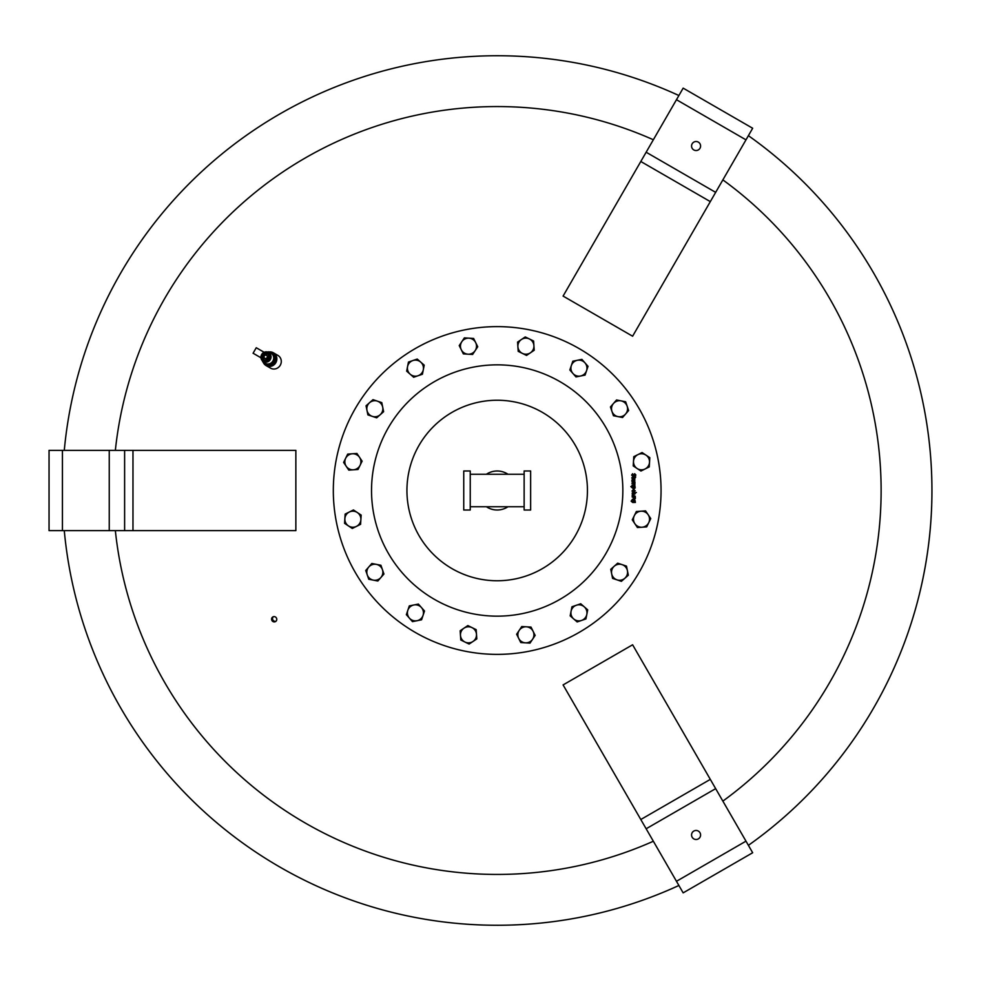 <?xml version="1.0" encoding="UTF-8"?>
<svg xmlns="http://www.w3.org/2000/svg" width="981" height="981" viewBox="0 0 981 981"><rect width="100%" height="100%" fill="white"/><g stroke="black" fill="none" stroke-linecap="round" stroke-linejoin="round"><path stroke-width="1.47" d="M263.031 361.866A7.357 7.026 -60 0 0 275.82 362.7A7.357 7.026 -60 0 0 268.708 352.02M266.059 365.557L270.498 368.12A7.357 7.026 -60 0 0 280.259 365.263A7.357 7.026 -60 0 0 277.856 355.367L273.417 352.804M265.569 364.503L266.084 364.797A6.683 6.389 120 0 0 274.962 362.197A6.683 6.389 120 0 0 272.767 353.209L272.264 352.915A6.683 6.389 120 0 1 274.447 361.903A6.683 6.389 120 0 1 263.153 361.952M268.843 352.093A6.683 6.389 120 0 1 272.264 352.915M268.61 358.531A3.348 3.201 -60 0 0 267.519 354.031A3.348 3.201 -60 0 0 263.067 355.33A3.348 3.201 -60 0 0 264.171 359.831A3.348 3.201 -60 0 0 268.61 358.531M267.838 354.251A3.348 3.201 -60 0 0 264.527 360.002M264.073 362.467A5.849 5.592 120 0 1 264.024 362.43L262.381 360.787A5.236 5.003 -60 0 0 270.327 359.524A5.236 5.003 -60 0 0 267.457 352.007A5.236 5.003 -60 0 0 262.381 360.787L261.657 354.509L267.457 352.007L269.689 352.608A5.849 5.592 120 0 1 269.75 352.62A5.849 5.592 -60 0 1 272.056 353.957A5.849 5.592 120 0 1 273.589 356.728A5.849 5.592 -60 0 1 273.527 359.475A5.849 5.592 120 0 1 271.896 362.32A5.849 5.592 -60 0 1 269.542 363.743A5.849 5.592 120 0 1 266.366 363.804A5.849 5.592 -60 0 1 264.073 362.467L262.589 361.621L262.54 359.868M253.086 353.234L256.262 347.74L253.086 353.234L260.958 357.783M256.262 347.74L264.134 352.277M265.974 355.073L266.268 355.245A1.692 1.619 -60 0 0 264.429 355.784L265.287 354.681L266.746 355.514L268.058 356.287L267.2 357.391A1.692 1.619 -60 0 0 266.746 355.514L268.745 356.679L267.077 359.573L265.066 358.421A1.692 1.619 -60 0 0 266.918 357.881L266.391 359.181L264.6 358.151L263.619 357.575L264.147 356.275A1.692 1.619 -60 0 0 264.6 358.151L264.306 357.979M266.513 363.877A5.898 5.628 -60 0 0 269.395 363.828L268.021 364.76L266.366 363.804M266.734 352.596L268.279 351.774L269.75 352.62M273.589 356.557A5.898 5.628 -60 0 0 272.191 354.031L273.711 354.901L273.589 356.728M272.031 362.234A5.898 5.628 -60 0 0 273.527 359.647L273.576 361.4L271.896 362.32M273.576 361.4L274.349 361.842L274.472 355.355L273.711 354.901M274.349 361.842L268.794 365.202L268.021 364.76M49.05 470.402L49.05 477.158M109.247 530.635L109.247 450.365L49.05 450.365L49.05 530.635L295.857 530.635L295.857 450.365L109.247 450.365M64.28 530.635A434.767 434.767 0 0 0 678.889 885.475A434.767 434.767 0 0 1 64.28 530.635M748.393 845.34A434.767 434.767 0 0 0 748.393 135.66A434.767 434.767 0 0 1 748.393 845.34A434.767 434.767 0 0 0 931.95 490.5M678.889 95.525A434.767 434.767 0 0 0 497.183 55.733A434.767 434.767 0 0 1 678.889 95.525M64.28 450.365A434.767 434.767 0 0 1 497.183 55.733M653.346 841.244A383.939 383.939 0 0 1 115.353 530.635M115.353 450.365A383.939 383.939 0 0 1 653.346 139.756M465.215 329.775A163.876 163.876 0 0 1 657.908 458.532A163.876 163.876 0 0 1 529.164 651.225A163.876 163.876 0 0 1 336.471 522.468A163.876 163.876 0 0 1 465.215 329.775M632.009 490.99L633.554 489.409L635.222 490.794L633.861 492.045L633.53 489.936L632.463 490.966L632.855 492.021L632.009 490.99M631.776 480.224L633.321 478.654L634.989 480.028L633.628 481.291L633.297 479.169L632.218 480.212L632.622 481.254L631.776 480.224M631.739 477.943L632.708 477.036L635.713 476.962L634.866 478.446L634.425 477.514L632.365 477.624L632.291 478.507L631.739 477.943M631.654 475.074L632.622 473.713L632.831 475.92L634.682 473.7L635.884 475.037L635.001 476.276L634.756 474.264L632.929 476.484L631.654 475.074M631.96 485.313L634.4 485.178L634.204 484.038L631.911 483.584L634.56 483.008L631.874 481.843L634.94 481.781L634.842 485.509L631.96 485.313M633.652 489.09L630.857 486.576L635.038 486.49L635.161 487.937L633.652 489.09M632.12 493.136L636.375 492.523L632.12 493.136M632.193 496.276L632.34 494.142L635.197 493.799L632.573 494.951L635.259 496.202L632.193 496.276M632.267 499.427L634.891 498.274L632.205 497.024L635.271 496.95L635.394 498.397L634.253 499.378L632.267 499.427M631.789 500.261L632.463 501.978L633.836 499.905L635.014 500.273L635.394 502.431L632.684 502.493L631.139 501.156L631.789 500.261M408.672 508.109A90.252 90.252 0 0 1 479.586 401.977A90.252 90.252 0 0 1 585.706 472.891A90.252 90.252 0 0 1 514.792 579.023A90.252 90.252 0 0 1 408.672 508.109M412.486 621.635L406.355 614.682L407.826 610.292A8.032 8.032 0 0 0 417.023 620.715L412.486 621.635M407.826 610.292L409.31 605.902L413.847 604.983A8.032 8.032 0 0 0 407.826 610.292M413.847 604.983L418.384 604.063L421.45 607.546A8.032 8.032 0 0 0 413.847 604.983M421.45 607.546L424.515 611.016L423.044 615.406A8.032 8.032 0 0 0 421.45 607.546M423.044 615.406L421.572 619.796L417.023 620.715A8.032 8.032 0 0 0 423.044 615.406M344.564 523.327L345.14 514.081L349.297 512.021A8.032 8.032 0 0 0 348.427 525.89L344.564 523.327M349.297 512.021L353.442 509.961L357.305 512.523A8.032 8.032 0 0 0 349.297 512.021M357.305 512.523L361.167 515.086L360.873 519.709A8.032 8.032 0 0 0 357.305 512.523M360.873 519.709L360.591 524.332L356.434 526.392A8.032 8.032 0 0 0 360.873 519.709M356.434 526.392L352.289 528.452L348.427 525.89A8.032 8.032 0 0 0 356.434 526.392M366.048 405.791L373.001 399.659L377.391 401.143A8.032 8.032 0 0 0 366.968 410.34L366.048 405.791M377.391 401.143L381.793 402.615L382.7 407.164A8.032 8.032 0 0 0 377.391 401.143M382.7 407.164L383.62 411.701L380.15 414.767A8.032 8.032 0 0 0 382.7 407.164M380.15 414.767L376.679 417.832L372.277 416.361A8.032 8.032 0 0 0 380.15 414.767M372.277 416.361L367.887 414.877L366.968 410.34A8.032 8.032 0 0 0 372.277 416.361M464.356 337.881L473.602 338.457L475.675 342.602A8.032 8.032 0 0 0 461.793 341.744L464.356 337.881M475.675 342.602L477.735 346.759L475.172 350.622A8.032 8.032 0 0 0 475.675 342.602M475.172 350.622L472.609 354.472L467.986 354.19A8.032 8.032 0 0 0 475.172 350.622M467.986 354.19L463.351 353.896L461.291 349.751A8.032 8.032 0 0 0 467.986 354.19M461.291 349.751L459.231 345.594L461.793 341.744A8.032 8.032 0 0 0 461.291 349.751M581.892 359.365L588.024 366.318L586.552 370.708A8.032 8.032 0 0 0 577.355 360.285L581.892 359.365M586.552 370.708L585.068 375.098L580.531 376.017A8.032 8.032 0 0 0 586.552 370.708M580.531 376.017L575.994 376.937L572.916 373.454A8.032 8.032 0 0 0 580.531 376.017M572.916 373.454L569.851 369.984L571.334 365.594A8.032 8.032 0 0 0 572.916 373.454M571.334 365.594L572.806 361.204L577.355 360.285A8.032 8.032 0 0 0 571.334 365.594M649.814 457.673L649.238 466.919L645.081 468.979A8.032 8.032 0 0 0 645.952 455.11L649.814 457.673M645.081 468.979L640.936 471.039L637.074 468.477A8.032 8.032 0 0 0 645.081 468.979M637.074 468.477L633.211 465.914L633.505 461.291A8.032 8.032 0 0 0 637.074 468.477M633.505 461.291L633.787 456.668L637.944 454.608A8.032 8.032 0 0 0 633.505 461.291M637.944 454.608L642.089 452.548L645.952 455.11A8.032 8.032 0 0 0 637.944 454.608M628.331 575.209L621.378 581.341L616.988 579.857A8.032 8.032 0 0 0 627.411 570.66L628.331 575.209M616.988 579.857L612.585 578.385L611.678 573.836A8.032 8.032 0 0 0 616.988 579.857M611.678 573.836L610.758 569.299L614.229 566.233A8.032 8.032 0 0 0 611.678 573.836M614.229 566.233L617.699 563.168L622.101 564.639A8.032 8.032 0 0 0 614.229 566.233M622.101 564.639L626.491 566.123L627.411 570.66A8.032 8.032 0 0 0 622.101 564.639M530.022 643.119L520.776 642.543L518.704 638.398A8.032 8.032 0 0 0 532.585 639.256L530.022 643.119M518.704 638.398L516.644 634.241L519.207 630.378A8.032 8.032 0 0 0 518.704 638.398M519.207 630.378L521.769 626.528L526.392 626.81A8.032 8.032 0 0 0 519.207 630.378M526.392 626.81L531.028 627.104L533.088 631.249A8.032 8.032 0 0 0 526.392 626.81M533.088 631.249L535.148 635.406L532.585 639.256A8.032 8.032 0 0 0 533.088 631.249M633.959 491.542L634.793 490.77L633.922 489.924L633.959 491.542M633.726 480.776L634.56 480.003L633.689 479.169L633.726 480.776M633.579 488.55L634.67 487.827L634.302 487.017L632.561 487.067L633.579 488.55M633.15 501.965L634.989 501.254L633.861 500.433L632.831 501.181L633.15 501.965M273.343 616.718A2.673 2.551 -120 0 0 275.968 621.243M276.397 617.981A2.673 2.551 60 0 1 275.514 621.574A2.673 2.551 60 0 1 271.958 620.532A2.673 2.551 60 0 1 272.841 616.939A2.673 2.551 60 0 1 276.397 617.981M722.862 179.891A383.939 383.939 0 0 1 722.862 801.109M678.889 885.475A434.767 434.767 0 0 1 497.183 925.267M586.822 614.388L585.927 618.937L577.159 621.942L570.169 615.86L571.96 606.761L580.727 603.756L587.705 609.851L586.822 614.388A8.032 8.032 0 0 0 576.337 605.252A8.032 8.032 0 0 0 573.664 618.901A8.032 8.032 0 0 0 586.822 614.388M648.171 514.731L650.759 518.569L646.687 526.895L637.442 527.533L632.267 519.844L636.338 511.518L645.584 510.88L648.171 514.731A8.032 8.032 0 0 0 634.302 515.675A8.032 8.032 0 0 0 642.065 527.214A8.032 8.032 0 0 0 648.171 514.731M621.083 400.873L625.633 401.756L628.637 410.524L622.543 417.514L613.444 415.736L610.44 406.968L616.534 399.978L621.083 400.873A8.032 8.032 0 0 0 611.948 411.346A8.032 8.032 0 0 0 625.596 414.019A8.032 8.032 0 0 0 621.083 400.873M521.414 339.512L525.264 336.937L533.59 341.008L534.216 350.254L526.527 355.429L518.201 351.345L517.576 342.099L521.414 339.512A8.032 8.032 0 0 0 522.37 353.381A8.032 8.032 0 0 0 533.909 345.631A8.032 8.032 0 0 0 521.414 339.512M407.556 366.612L408.452 362.063L417.219 359.058L424.209 365.14L422.419 374.239L413.651 377.244L406.674 371.149L407.556 366.612A8.032 8.032 0 0 0 418.041 375.748A8.032 8.032 0 0 0 420.714 362.099A8.032 8.032 0 0 0 407.556 366.612M346.207 466.269L343.62 462.431L347.691 454.105L356.937 453.467L362.112 461.156L358.04 469.482L348.795 470.12L346.207 466.269A8.032 8.032 0 0 0 360.076 465.325A8.032 8.032 0 0 0 352.314 453.786A8.032 8.032 0 0 0 346.207 466.269M373.295 580.127L368.746 579.244L365.741 570.476L371.836 563.486L380.922 565.264L383.939 574.032L377.844 581.022L373.295 580.127A8.032 8.032 0 0 0 382.431 569.654A8.032 8.032 0 0 0 368.782 566.981A8.032 8.032 0 0 0 373.295 580.127M472.965 641.488L469.114 644.063L460.788 639.992L460.163 630.746L467.851 625.571L476.177 629.655L476.803 638.901L472.965 641.488A8.032 8.032 0 0 0 472.008 627.619A8.032 8.032 0 0 0 460.469 635.369A8.032 8.032 0 0 0 472.965 641.488M530.635 510.01L524.136 510.01L524.136 470.99L530.635 470.99L530.635 510.01M470.242 474.252L524.136 474.252L524.136 506.748L470.242 506.748M470.242 510.01L463.743 510.01L463.743 470.99L470.242 470.99L470.242 510.01M530.635 505.497L530.635 475.503M486.404 474.252A19.51 19.51 0 0 1 507.974 474.252M507.974 506.748A19.51 19.51 0 0 1 486.404 506.748M463.743 475.503L463.743 505.497M698.337 142.11A4.513 4.513 0 0 1 699.98 148.278A4.513 4.513 0 0 1 693.812 149.934A4.513 4.513 0 0 1 692.169 143.766A4.513 4.513 0 0 1 698.337 142.11M683.156 88.131L563.094 296.078L632.61 336.213L752.672 128.253L683.156 88.131M698.337 838.89A4.513 4.513 0 0 1 692.169 837.234A4.513 4.513 0 0 1 693.812 831.066A4.513 4.513 0 0 1 699.98 832.722A4.513 4.513 0 0 1 698.337 838.89M752.672 852.747L632.61 644.787L563.094 684.922L683.156 892.869L752.672 852.747M262.062 354.754A4.562 4.365 -60 0 0 263.558 360.885A4.562 4.365 -60 0 0 269.616 359.107A4.562 4.365 -60 0 0 268.12 352.976A4.562 4.365 -60 0 0 262.062 354.754M62.428 530.635L62.428 450.365M132.975 530.635L132.975 450.365M124.624 530.635L124.624 450.365M521.708 613.738A125.654 125.654 0 0 1 373.945 515.013A125.654 125.654 0 0 1 472.67 367.262A125.654 125.654 0 0 1 620.433 465.987A125.654 125.654 0 0 1 521.708 613.738M640.801 161.485L710.318 201.62M646.148 152.227L715.664 192.362M676.473 99.706L745.977 139.842M710.318 779.38L640.801 819.515M715.664 788.638L646.148 828.773M745.977 841.158L676.473 881.294M270.253 365.521L275.036 362.234L275.489 356.459"/></g></svg>
